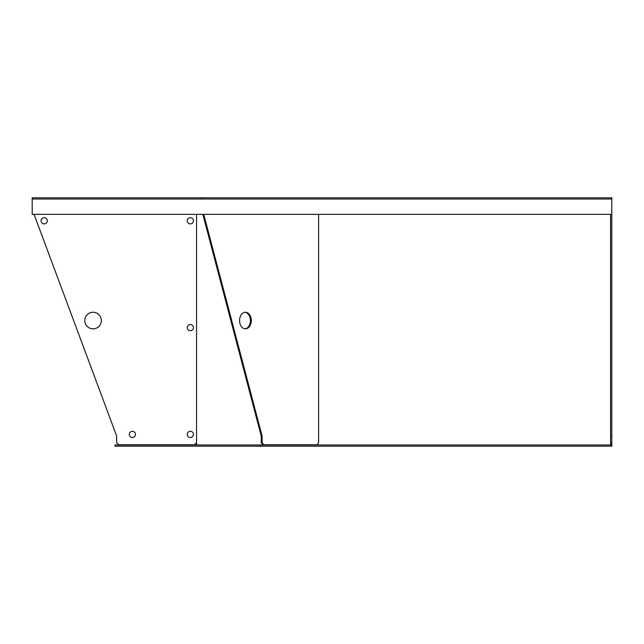 <?xml version="1.0" encoding="UTF-8"?>
<svg xmlns="http://www.w3.org/2000/svg" width="644" height="644" viewBox="0 0 644 644"><rect width="100%" height="100%" fill="white"/><g stroke="black" fill="none" stroke-linecap="round" stroke-linejoin="round"><path stroke-width="0.97" d="M611.8 444.956L260.506 444.956L260.506 446.203L115.002 446.203L115.002 444.956L260.506 444.956L260.506 446.203L611.8 446.203L611.8 214.363L32.2 214.363L32.2 199.044L611.8 199.044L611.8 436.06L610.56 436.06L610.56 214.363M201.958 197.797L201.958 199.044L611.8 199.044L611.8 197.797L201.958 197.797L201.958 199.044L32.2 199.044L32.2 197.797L201.958 197.797M196.557 214.363L196.557 444.956M244.994 312.292A8.283 5.852 -90 0 1 250.411 320.551A8.283 5.852 -90 0 1 244.994 328.81M251.289 320.551A8.283 5.852 -90 0 1 245.436 328.834A8.283 5.852 -90 0 1 239.576 320.551A8.283 5.852 -90 0 1 245.436 312.268A8.283 5.852 -90 0 1 251.289 320.551M318.619 214.363L318.619 442.678L317.154 444.754L262.704 444.754L261.239 442.678L261.239 436.06L202.86 214.363M261.239 442.678L262.116 442.678L262.116 436.06L261.239 436.06M262.116 436.06L203.737 214.363M262.116 442.678L263.581 444.754M610.56 442.678L611.8 442.678L611.8 444.754L610.56 444.754L610.56 436.06M611.8 442.678L611.8 436.06M47.31 220.779A3.107 3.107 0 0 1 44.203 223.879A3.107 3.107 0 0 1 41.103 220.779A3.107 3.107 0 0 1 44.203 217.672A3.107 3.107 0 0 1 47.31 220.779M101.341 320.551A8.283 8.283 0 0 1 93.058 328.834A8.283 8.283 0 0 1 84.775 320.551A8.283 8.283 0 0 1 93.058 312.268A8.283 8.283 0 0 1 101.341 320.551M135.49 434.402A3.107 3.107 0 0 1 132.39 437.509A3.107 3.107 0 0 1 129.283 434.402A3.107 3.107 0 0 1 132.39 431.295A3.107 3.107 0 0 1 135.49 434.402M193.45 434.402A3.107 3.107 0 0 1 190.35 437.509A3.107 3.107 0 0 1 187.243 434.402A3.107 3.107 0 0 1 190.35 431.295A3.107 3.107 0 0 1 193.45 434.402M193.45 327.587A3.107 3.107 0 0 1 190.35 330.694A3.107 3.107 0 0 1 187.243 327.587A3.107 3.107 0 0 1 190.35 324.487A3.107 3.107 0 0 1 193.45 327.587M193.45 220.779A3.107 3.107 0 0 1 190.35 223.879A3.107 3.107 0 0 1 187.243 220.779A3.107 3.107 0 0 1 190.35 217.672A3.107 3.107 0 0 1 193.45 220.779M196.557 442.678L194.488 444.754L118.729 444.754L116.653 442.678L116.653 436.06L34.084 214.363"/></g></svg>

